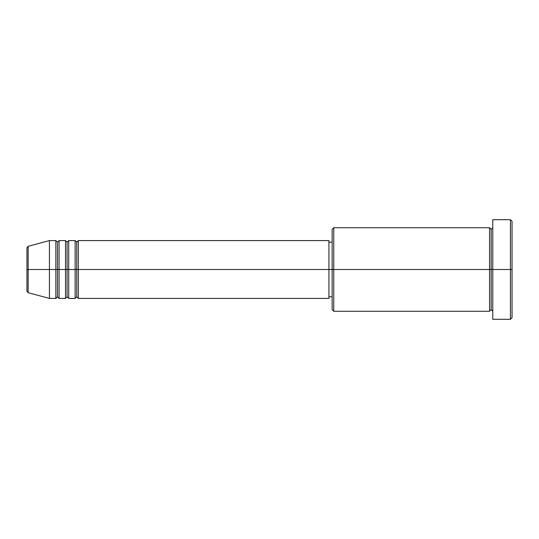<?xml version="1.0" encoding="UTF-8"?>
<svg xmlns="http://www.w3.org/2000/svg" width="539" height="539" viewBox="0 0 539 539"><rect width="100%" height="100%" fill="white"/><g stroke="black" fill="none" stroke-linecap="round" stroke-linejoin="round"><path stroke-width="0.81" d="M26.95 269.5L26.95 291.154L26.95 269.5L28.143 269.5L28.143 292.704L28.143 269.5L26.95 269.5L26.95 247.846L26.95 269.5M492.774 311.266L491.17 309.656L489.56 311.266L489.56 227.734L489.56 269.5L491.17 269.5L491.17 229.344L491.17 269.5L491.17 229.344L491.17 269.5L492.774 269.5L492.774 319.297L492.774 219.703L492.774 269.5L510.446 269.5L510.446 319.297L510.446 269.5L512.05 269.5L512.05 221.313L512.05 317.687L512.05 269.5L333.749 269.5L333.749 311.266L333.749 269.5L328.931 269.5L328.931 298.411L328.931 269.5L78.35 269.5L78.35 240.589L78.35 269.5L76.747 269.5L76.747 242.193L76.747 269.5L75.137 269.5L75.137 240.589L75.137 269.5L68.716 269.5L68.716 240.589L68.716 269.5L67.105 269.5L67.105 242.193L67.105 269.5L65.502 269.5L65.502 240.589L65.502 269.5L59.074 269.5L59.074 240.589L59.074 269.5L57.471 269.5L57.471 242.193L57.471 269.5L55.861 269.5L55.861 240.589L55.861 269.5L28.143 269.5L28.143 292.704L26.95 291.154M78.35 298.411L76.747 296.807L75.137 298.411L75.137 269.5L76.747 269.5L76.747 242.193L76.747 296.807L76.747 269.5L76.747 296.807L76.747 269.5L78.35 269.5L78.35 298.411L328.931 298.411M68.716 298.411L67.105 296.807L65.502 298.411L65.502 269.5L67.105 269.5L67.105 242.193L67.105 296.807L67.105 269.5L67.105 296.807L67.105 269.5L68.716 269.5L68.716 298.411L75.137 298.411M59.074 298.411L57.471 296.807L55.861 298.411L55.861 269.5L57.471 269.5L57.471 242.193L57.471 296.807L57.471 269.5L57.471 296.807L57.471 269.5L59.074 269.5L59.074 298.411L65.502 298.411M55.861 240.589L49.44 240.589L28.143 246.296L28.143 269.5L49.44 269.5L49.44 240.589L49.44 298.411L49.44 269.5L55.861 269.5L55.861 240.589L57.471 242.193L59.074 240.589L59.074 269.5L65.502 269.5L65.502 240.589L67.105 242.193L68.716 240.589L68.716 269.5L75.137 269.5L75.137 240.589L76.747 242.193L78.35 240.589L78.35 269.5L328.931 269.5L328.931 240.589L328.931 269.5L332.145 269.5L332.145 309.656L332.145 229.344L332.145 269.5L489.56 269.5L489.56 227.734L333.749 227.734L333.749 269.5L333.749 227.734L332.145 229.344M510.446 269.5L510.446 219.703L510.446 269.5M489.56 269.5L489.56 311.266L489.56 269.5M491.17 269.5L491.17 309.656L491.17 269.5M55.861 269.5L55.861 298.411L55.861 269.5M59.074 269.5L59.074 298.411L59.074 269.5M65.502 269.5L65.502 298.411L65.502 269.5M68.716 269.5L68.716 298.411L68.716 269.5M75.137 269.5L75.137 298.411L75.137 269.5M78.35 269.5L78.35 298.411L78.35 269.5M28.143 269.5L28.143 246.296L28.143 269.5M489.56 311.266L333.749 311.266L332.145 309.656M492.774 319.297L510.446 319.297L512.05 317.687M489.56 227.734L491.17 229.344L492.774 227.734M332.145 296.807L328.931 296.807M55.861 298.411L49.44 298.411L28.143 292.704M65.502 240.589L59.074 240.589M512.05 221.313L510.446 219.703L492.774 219.703M332.145 242.193L328.931 242.193M328.931 240.589L78.35 240.589M75.137 240.589L68.716 240.589M28.143 246.296L26.95 247.846"/></g></svg>
